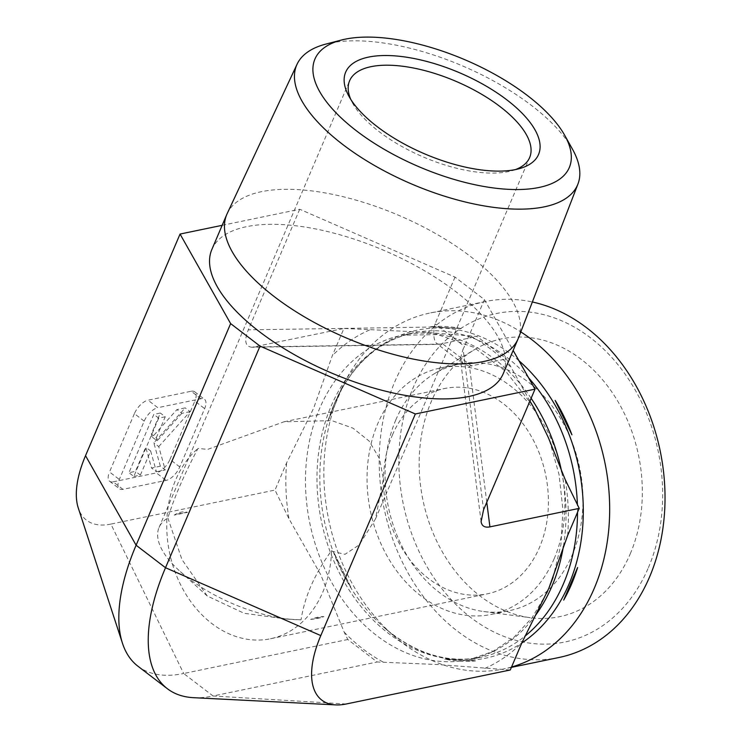 <?xml version="1.0" encoding="UTF-8"?>
<svg xmlns="http://www.w3.org/2000/svg" width="742" height="742" viewBox="0 0 742 742"><rect width="100%" height="100%" fill="white"/><g stroke="black" fill="none" stroke-linecap="round" stroke-linejoin="round"><path stroke-width="0.56" stroke-dasharray="3.71 2.78" d="M572.509 149.253A152.694 64.285 23.1 0 0 462.359 65.843A152.694 64.285 23.1 0 0 325.923 44.075M227.182 213.603A158.371 66.678 -156.9 0 1 398.621 215.282A158.371 66.678 -156.9 0 1 518.5 337.86M515.449 169.584A97.861 41.2 -156.9 0 1 511.85 170.753A97.861 41.2 -156.9 0 1 423.459 157.054A97.861 41.2 -156.9 0 1 352.394 102.739A97.861 41.2 -156.9 0 1 350.743 99.335M331.572 550.647L332.889 551.529L345.021 554.302L359.211 544.916L375.471 518.973L383.373 478.915L379.505 458.704L369.191 441.119L352.951 428.143L331.795 420.621L284 421.799L207.788 449.346L197.966 448.474C184.22 474.379 174.185 497.557 167.877 517.999A97.861 41.2 23.1 0 0 159.057 527.497A97.861 41.2 23.1 0 0 179.434 570.784A97.861 41.2 23.1 0 0 293.749 619.551A97.861 41.2 23.1 0 0 301.048 619.839C304.619 596.642 314.793 573.585 331.572 550.647A104.854 81.351 78.3 0 1 270.468 638.76A104.854 81.351 78.3 0 1 175.52 573.121A104.854 81.351 78.3 0 1 197.966 448.474M187.503 512.36A97.861 41.2 23.1 0 0 174.231 515.106C178.813 512.119 183.237 511.201 187.503 512.36L174.231 515.106M310.648 619.422A97.861 41.2 23.1 0 0 323.92 616.676C320.748 616.361 316.324 617.27 310.648 619.422L323.92 616.676M167.877 517.999L181.929 559.533L207.268 595.993L244.137 613.282L286.533 619.041L301.048 619.839M392.453 434.942A104.854 81.351 78.3 0 1 444.699 388.502A104.854 81.351 78.3 0 1 548.366 505.719A104.854 81.351 78.3 0 1 487.253 593.841A104.854 81.351 78.3 0 1 401.923 548.115A104.854 81.351 78.3 0 1 392.453 434.942M222.155 225.327L299.731 209.253L455.022 277.118L484.433 299.61L513.149 350.447M211.86 249.479A158.371 66.678 -156.9 0 1 383.697 250.277A158.371 66.678 -156.9 0 1 503.206 373.745M558.995 657.495A181.744 141.008 78.3 0 1 411.087 578.241A181.744 141.008 78.3 0 1 394.67 382.084A181.744 141.008 78.3 0 1 485.231 301.567A181.744 141.008 78.3 0 1 532.357 301.985M648.387 567.704A167.766 130.156 -101.7 0 0 523.639 311.547A167.766 130.156 -101.7 0 0 420.232 553.986A167.766 130.156 -101.7 0 0 648.387 567.704M511.544 667.021A181.744 141.008 78.3 0 1 503.651 668.969A181.744 141.008 78.3 0 1 394.707 636.645A181.744 141.008 78.3 0 1 339.326 393.548A181.744 141.008 78.3 0 1 342.767 385.998A181.744 141.008 78.3 0 1 429.887 313.041A181.744 141.008 78.3 0 1 520.801 331.906M630.255 553.838A141.898 110.094 -101.7 0 0 607.42 385.831A141.898 110.094 -101.7 0 0 474.778 349.463A141.898 110.094 -101.7 0 0 431.25 401.654A141.898 110.094 -101.7 0 0 530.363 617.706A141.898 110.094 -101.7 0 0 630.255 553.838M395.792 419.963A125.825 97.619 78.3 0 1 434.395 373.68A125.825 97.619 78.3 0 1 458.491 364.22A125.825 97.619 78.3 0 1 560.887 419.091A125.825 97.619 78.3 0 1 572.249 554.895A125.825 97.619 78.3 0 1 547.948 590.354A125.825 97.619 78.3 0 1 509.55 610.638A125.825 97.619 78.3 0 1 483.682 611.529A125.825 97.619 78.3 0 1 395.792 419.963M554.2 558.633A125.825 97.619 78.3 0 1 491.51 614.376A125.825 97.619 78.3 0 1 370.388 510.978A125.825 97.619 78.3 0 1 440.442 367.967A125.825 97.619 78.3 0 1 542.838 422.838A125.825 97.619 78.3 0 1 554.2 558.633M529.927 401.079L506.443 358.942L477.032 336.46L424.081 332.184L343.936 328.456L332.333 355.659L313.56 408.415L286.607 462.869L275.004 490.072L289 518.825L320.674 574.614L344.167 632.101L347.775 639.502L377.186 661.985L438.309 664.572L510.273 669.989M342.331 387.612A168.898 131.037 -101.7 0 0 337.786 396.265A168.898 131.037 -101.7 0 0 334.586 403.286A168.898 131.037 -101.7 0 0 328.437 420.185L334.169 404.149L342.331 387.612L328.437 420.185M350.873 587.293L334.113 552.883A168.898 131.037 -101.7 0 0 350.873 587.293L334.113 552.883M475.464 660.974L444.81 659.128A168.898 131.037 -101.7 0 0 475.464 660.974L444.81 659.128M461.227 328.576A168.898 131.037 -101.7 0 0 430.573 326.74L461.227 328.576L430.573 326.74M346.18 704L213.084 695.996L377.186 661.985M486.78 502.26L469.445 366.177L506.443 358.942M471.81 366.121L442.399 343.639L477.032 336.46M193.56 697.684A181.614 85.33 -52.6 0 0 213.084 695.996L183.673 673.504L347.775 639.502M137.984 666.251A181.614 85.33 -52.6 0 0 183.673 673.504L110.901 524.084L275.004 490.072M442.399 343.639L439.097 344.371L252.224 347.247L343.936 328.456M299.731 209.253L248.292 329.856L434.237 326.999L435.081 323.883L464.492 346.375L463.101 349.083L483.571 509.773M252.224 347.247C245.25 346.764 243.933 340.968 248.292 329.856M110.901 524.084A96.859 45.512 -52.6 0 1 78.272 507.992M200.98 398.742L191.176 391.247L147.992 400.198L157.796 407.692L200.98 398.742A13.977 6.567 -52.6 0 1 204.504 399.298A13.977 6.567 -52.6 0 1 204.644 408.619L179.768 466.941A13.977 6.567 -52.6 0 1 166.162 480.389L122.977 489.34A13.977 6.567 -52.6 0 1 119.453 488.783A13.977 6.567 -52.6 0 1 119.314 479.462L144.189 421.15A13.977 6.567 -52.6 0 1 157.796 407.692M144.189 421.15L134.385 413.646A13.977 6.567 -52.6 0 1 147.992 400.198M134.385 413.646L109.51 471.968L119.314 479.462M122.977 489.34L113.174 481.846A13.977 6.567 -52.6 0 1 109.649 481.289A13.977 6.567 -52.6 0 1 109.51 471.968M113.174 481.846L156.358 472.895L166.162 480.389M179.768 466.941L169.964 459.437A13.977 6.567 -52.6 0 1 156.358 472.895M169.964 459.437L194.84 401.125L204.644 408.619M191.176 391.247A13.977 6.567 -52.6 0 1 194.701 391.804A13.977 6.567 -52.6 0 1 194.84 401.125M160.346 466.199L153.835 442.844L185.222 407.877L176.921 409.593L152.24 437.103L151.387 434.042L160.346 413.034L153.807 414.388L128.932 472.71L135.471 471.356L145.757 447.24L151.544 468.026L160.346 466.199L165.243 469.946L158.742 446.601L153.835 442.844M158.742 446.601L190.119 411.625L185.222 407.877M190.119 411.625L181.827 413.35L176.921 409.593M181.827 413.35L157.137 440.85L152.24 437.103M157.137 440.85L156.284 437.799L151.387 434.042M156.284 437.799L165.243 416.781L160.346 413.034M165.243 416.781L158.714 418.136L153.807 414.388M158.714 418.136L133.838 476.457L128.932 472.71M133.838 476.457L140.368 475.103L135.471 471.356M140.368 475.103L150.654 450.988L145.757 447.24M150.654 450.988L156.451 471.773L151.544 468.026M156.451 471.773L165.243 469.946M469.445 366.177L463.333 363.905L460.346 358.711L463.101 349.083M439.097 344.371L436.815 343.62C434.061 341.199 433.198 335.662 434.237 326.999M484.433 299.61L464.492 346.375M455.022 277.118L435.081 323.883M567.611 535.576A179.647 139.385 -101.7 0 0 565.218 479.629M510.042 366.344A179.647 139.385 -101.7 0 0 470.447 336.061M369.544 329.995A179.647 139.385 -101.7 0 0 332.333 355.659M286.607 462.869A179.647 139.385 -101.7 0 0 289 518.825M531.124 398.287A165.67 128.533 -101.7 0 0 402.127 335.217A165.67 128.533 -101.7 0 0 319.579 408.601A165.67 128.533 -101.7 0 0 359.267 619.969A165.67 128.533 -101.7 0 0 469.361 659.657A165.67 128.533 -101.7 0 0 535.149 615.795M563.41 546.316A165.67 128.533 -101.7 0 0 561.75 472.07M344.167 632.101A179.647 139.385 -101.7 0 0 383.772 662.383M484.674 668.449A179.647 139.385 -101.7 0 0 521.876 642.785M528.554 377.734A165.67 128.533 -101.7 0 0 413.637 332.824A165.67 128.533 -101.7 0 0 331.08 406.217A165.67 128.533 -101.7 0 0 346.041 585.021A165.67 128.533 -101.7 0 0 480.862 657.273A165.67 128.533 -101.7 0 0 524.789 636.311M577.517 512.342A165.67 128.533 -101.7 0 0 577.397 504.643M518.946 360.723A167.544 129.989 -101.7 0 0 337.258 397.35A167.544 129.989 -101.7 0 0 334.085 404.316A167.544 129.989 -101.7 0 0 385.144 628.409A167.544 129.989 -101.7 0 0 521.793 642.999M254.636 346.959L440.572 344.103M511.85 170.753L519.502 168.61M352.394 102.739L348.647 95.737M375.48 518.973L529.64 157.554M159.057 527.497L349.612 80.757M286.533 619.041L293.749 619.551M207.259 596.012L179.434 570.784M270.468 638.76L487.253 593.841M284 421.799L444.699 388.502M485.231 301.567L429.887 313.041M511.396 667.364L503.651 668.969M483.682 611.529L530.363 617.706M434.395 373.68L474.778 349.463M491.51 614.376L509.55 610.638M440.442 367.967L458.491 364.22M549.488 440.516L559.088 474.732L562.955 510.004L560.933 544.674L553.142 577.1M549.163 587.543L548.106 590.02M546.65 593.22L532.005 617.863L513.696 637.545L492.549 651.606L469.361 659.657L480.862 657.273C447.992 663.663 416.086 654.045 385.144 628.409L394.707 636.645M532.923 406.087L505.998 371.603L473.721 347.265L437.799 334.614L402.127 335.217L413.637 332.824C380.924 340.022 355.464 361.53 337.258 397.35L337.434 396.998M337.786 396.265L342.767 385.998M194.701 391.804L204.504 399.298M109.649 481.289L119.453 488.783M481.094 521.607L460.346 358.711M463.333 363.905L436.815 343.62"/><path stroke-width="1.11" d="M341.403 40.049L325.923 44.075A152.694 64.285 23.1 0 0 297.069 64.22A152.694 64.285 23.1 0 0 374.144 165.29A152.694 64.285 23.1 0 0 544.211 206.86A152.694 64.285 23.1 0 0 577.944 184.025A152.694 64.285 23.1 0 0 572.509 149.253L564.699 135.304A138.272 58.219 -156.9 0 1 539.072 187.466A138.272 58.219 -156.9 0 1 358.896 132.688A138.272 58.219 -156.9 0 1 341.403 40.049A138.272 58.219 -156.9 0 1 464.956 59.768A138.272 58.219 -156.9 0 1 564.699 135.304M368.588 57.097A104.854 44.149 23.1 0 0 348.647 95.737A104.854 44.149 23.1 0 0 424.795 153.928A104.854 44.149 23.1 0 0 519.502 168.61A104.854 44.149 23.1 0 0 504.588 98.167A104.854 44.149 23.1 0 0 368.588 57.097M577.944 184.025L518.5 337.86A158.371 66.678 -156.9 0 1 518.139 338.76A158.371 66.678 -156.9 0 1 483.515 361.54A158.371 66.678 -156.9 0 1 308.088 318.986A158.371 66.678 -156.9 0 1 226.783 214.484A158.371 66.678 -156.9 0 1 227.182 213.603L297.069 64.22M350.743 99.335A97.861 41.2 -156.9 0 1 349.612 80.757A97.861 41.2 -156.9 0 1 371 66.678A97.861 41.2 -156.9 0 1 479.406 92.973A97.861 41.2 -156.9 0 1 529.64 157.554A97.861 41.2 -156.9 0 1 515.449 169.584M513.149 350.447L535.01 389.17L415.334 413.971L260.043 346.106L230.632 323.614L180.056 234.055L222.155 225.327M518.139 338.76L503.206 373.745A158.371 66.678 -156.9 0 1 468.592 396.534A158.371 66.678 -156.9 0 1 293.164 353.98A158.371 66.678 -156.9 0 1 211.86 249.479L226.783 214.484M415.334 413.971L320.804 635.588A96.859 45.512 -52.6 0 0 335.764 704.9L193.56 697.684A181.614 85.33 -52.6 0 1 167.395 688.734A181.614 85.33 -52.6 0 1 165.512 567.723L320.804 635.588M535.01 389.17L483.571 509.773L481.094 521.607C481.79 526.087 484.73 527.84 489.915 526.876L579.214 508.372L567.611 535.576L548.83 588.332L521.876 642.785L510.273 669.989L346.18 704A96.859 45.512 -52.6 0 1 335.764 704.9M260.043 346.106L165.512 567.723L136.101 545.231L230.632 323.614M180.056 234.055L85.534 455.671L136.101 545.231A181.614 85.33 -52.6 0 0 122.495 643.342A181.614 85.33 -52.6 0 0 137.984 666.251L167.395 688.734M532.357 301.985A181.744 141.008 78.3 0 1 649.556 576.988A181.744 141.008 78.3 0 1 558.995 657.495L511.396 667.364M520.801 331.906A181.744 141.008 78.3 0 1 609.599 515.467A181.744 141.008 78.3 0 1 511.544 667.021M579.214 508.372L565.218 479.629L548.477 437.891L534.648 409.046L529.927 401.079M563.707 600.092A168.898 131.037 -101.7 0 0 577.601 567.528L563.707 600.092L577.601 567.528M571.924 434.821A168.898 131.037 -101.7 0 0 555.164 400.411L571.924 434.821L555.164 400.411M122.495 643.342L78.272 507.992A96.859 45.512 -52.6 0 1 85.534 455.671M535.149 615.795A165.67 128.533 -101.7 0 0 563.41 546.316M561.75 472.07A165.67 128.533 -101.7 0 0 531.124 398.287M524.789 636.311A165.67 128.533 -101.7 0 0 577.517 512.342M577.397 504.643A165.67 128.533 -101.7 0 0 528.554 377.734M521.793 642.999A167.544 129.989 -101.7 0 0 518.946 360.723M489.915 526.876L486.78 502.26M548.486 437.891L549.488 440.516M553.142 577.1L549.163 587.543M548.106 590.02L546.65 593.22M534.667 409.037L532.923 406.087"/></g></svg>
